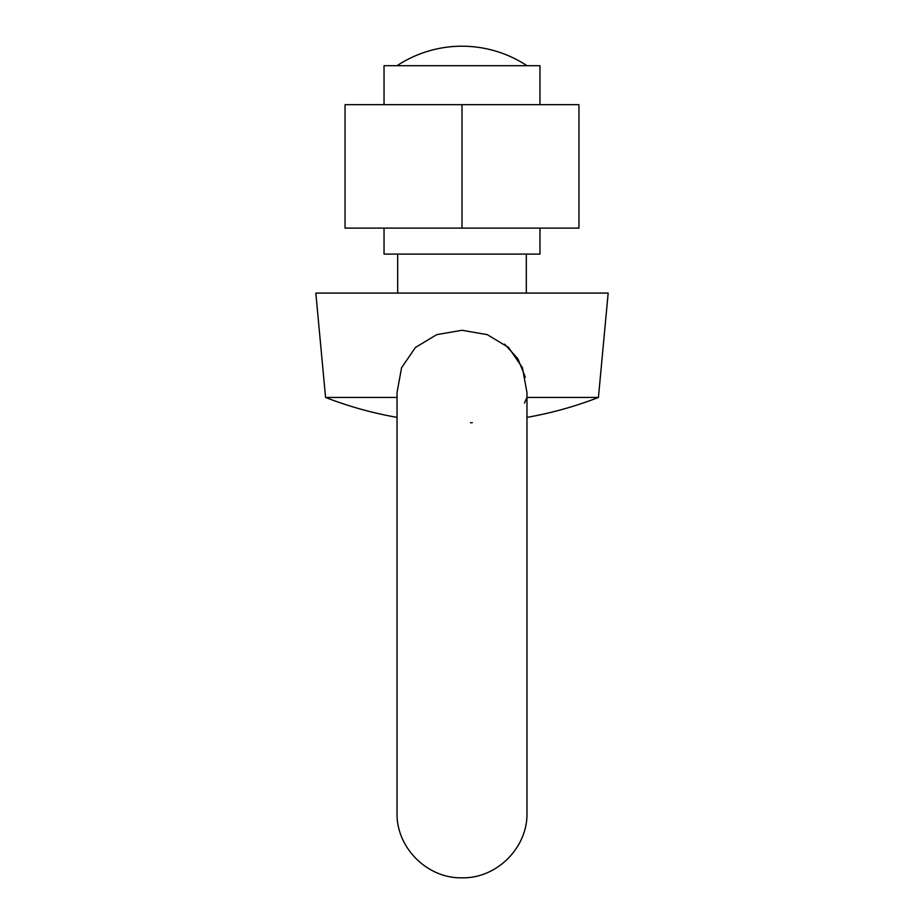 <?xml version="1.0" encoding="UTF-8"?>
<svg xmlns="http://www.w3.org/2000/svg" width="924" height="924" viewBox="0 0 924 924"><rect width="100%" height="100%" fill="white"/><g stroke="black" fill="none" stroke-linecap="round" stroke-linejoin="round"><path stroke-width="1.39" d="M397.031 392.596L401.57 367.729L415.43 347.493L436.717 334.65L462 330.272L487.271 334.65L508.535 347.459L522.418 367.683L526.969 392.596L526.969 812.831C527.858 847.551 496.719 878.701 462 877.8C427.281 878.701 396.142 847.551 397.031 812.831L397.031 392.85M397.678 254.1L397.678 293.081M526.322 254.1L526.322 293.081M539.962 104.678L539.962 65.696L384.038 65.696L384.038 104.678M384.038 228.113L384.038 254.1L539.962 254.1L539.962 228.113M526.969 417.371A376.819 376.819 0 0 0 598.429 397.447L526.969 397.447M598.429 397.447L608.177 293.081L315.823 293.081L325.56 397.447M397.031 397.447L325.571 397.447A376.819 376.819 0 0 0 397.031 417.371M525.352 377.223L517.867 358.731L504.619 344.132M470.512 422.788L472.314 422.672M524.486 403.13L526.784 397.678M462 104.678L345.056 104.678L345.056 228.113L578.944 228.113L578.944 104.678L462 104.678L462 228.113M526.969 65.696A118.029 118.029 0 0 0 397.031 65.696"/></g></svg>
